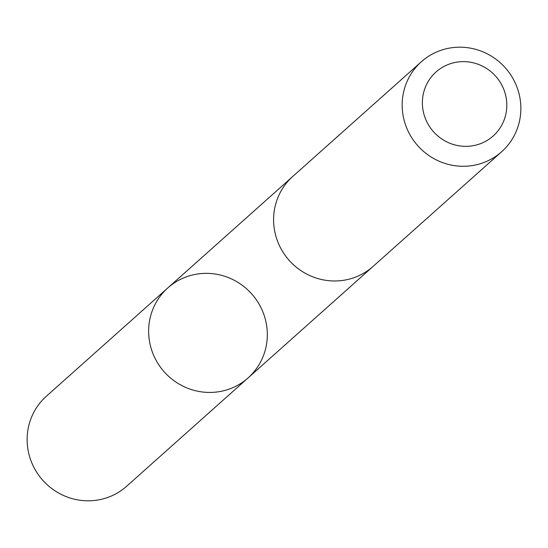 <?xml version="1.0" encoding="UTF-8"?>
<svg xmlns="http://www.w3.org/2000/svg" width="548" height="548" viewBox="0 0 548 548"><rect width="100%" height="100%" fill="white"/><g stroke="black" fill="none" stroke-linecap="round" stroke-linejoin="round"><path stroke-width="0.82" d="M176.805 382.648A60.294 58.581 -131.7 0 1 167.839 287.899A60.294 58.581 -131.7 0 1 251.69 293.906A60.294 58.581 -131.7 0 1 248.107 377.894A60.294 58.581 -131.7 0 1 176.805 382.648A60.294 58.581 -131.7 0 1 167.839 287.899L46.347 396.266A60.301 58.588 48.3 0 0 55.314 491.022A60.301 58.588 48.3 0 0 126.629 486.261L248.107 377.894A60.294 58.581 -131.7 0 1 176.805 382.648M421.378 61.732L292.796 176.429A60.301 58.588 48.3 0 0 289.221 260.423A60.301 58.588 48.3 0 0 373.078 266.424L501.653 151.734A60.301 58.588 48.3 0 0 492.686 56.978A60.301 58.588 48.3 0 0 421.378 61.732A60.301 58.588 48.3 0 0 417.795 145.734A60.301 58.588 48.3 0 0 501.653 151.734M486.768 68.596A42.895 41.675 48.3 0 0 422.392 101.531A42.895 41.675 48.3 0 0 484.617 141.843A42.895 41.675 48.3 0 0 486.768 68.596M291.94 177.21L167.839 287.899M372.208 267.191L248.107 377.894"/></g></svg>
